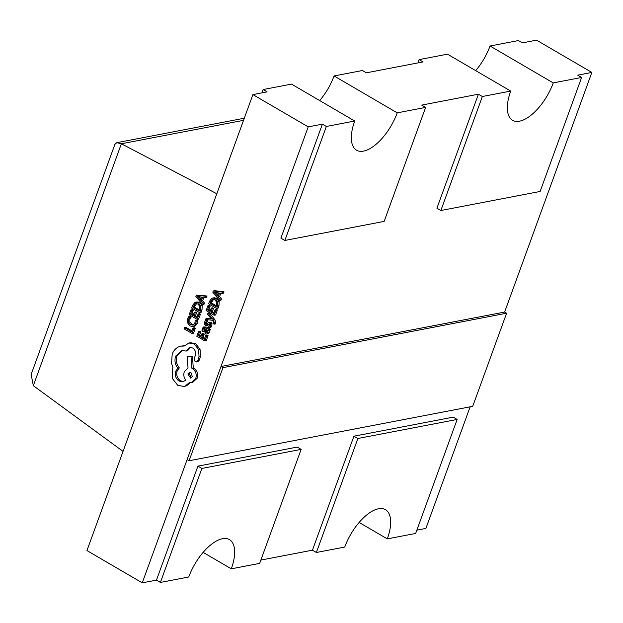 <?xml version="1.0" encoding="UTF-8"?>
<svg xmlns="http://www.w3.org/2000/svg" width="623" height="623" viewBox="0 0 623 623"><rect width="100%" height="100%" fill="white"/><g stroke="black" fill="none" stroke-linecap="round" stroke-linejoin="round"><path stroke-width="0.93" d="M506.608 313.221L504.63 312.068L221.001 366.503L187.118 459.603L189.088 460.755L472.717 406.328L506.608 313.221L222.979 367.656L221.001 366.503M222.979 367.656L189.088 460.755M261.987 92.843A89.93 40.97 -59.7 0 1 263.14 89.556L267.096 91.861L252.907 94.587L308.221 126.874L322.403 124.148L280.911 238.142L284.859 240.455L384.134 221.399L425.626 107.405L397.256 112.849A38.54 17.561 -59.7 0 1 356.558 150.213A38.54 17.561 -59.7 0 1 354.713 121.018L326.351 126.461L322.403 124.148M397.256 112.849L334.053 75.951L362.415 70.508L366.363 72.813L423.087 61.926L419.139 59.621A89.93 40.97 120.3 0 0 417.978 62.907M231.297 568.822L259.659 563.379L301.15 449.385L201.883 468.441L160.391 582.435L188.753 576.991A38.54 17.561 -59.7 0 1 222.473 538.708A38.54 17.561 -59.7 0 1 229.459 539.627A38.54 17.561 -59.7 0 1 231.297 568.822L203.121 552.375M387.296 538.887L415.658 533.444L457.15 419.45L357.875 438.499L316.391 552.492L344.753 547.049A38.54 17.561 -59.7 0 1 378.473 508.773A38.54 17.561 -59.7 0 1 385.45 509.684A38.54 17.561 -59.7 0 1 387.296 538.887L359.121 522.44M211.088 318.992L206.143 318.205L205.668 319.506L212.342 320.253L213.198 321.367L213.222 323.625L214.117 324.147L215.535 323.874L215.893 323.173L214.912 319.739L209.406 312.878L207.989 313.151L207.545 314.35L211.438 318.929M211.049 318.493L206.143 318.205M208.565 330.665L209.982 330.4L210.403 329.232L206.711 327.083L203.659 326.935L202.249 328.477L201.953 331.07L202.927 331.638L203.028 329.061L203.807 328.243L204.92 328.539L204.445 330.642L205.512 333.936L206.945 334.076L207.95 332.807L207.677 330.151L208.565 330.665L208.985 329.505L203.659 326.935M207.724 333.928L209.367 332.534L209.087 329.91M204.344 331.366L204.64 328.391M208.066 335.672L207.148 335.135L205.73 335.408L204.352 339.2L201.65 337.619L203.067 337.347L204.274 334.029L203.355 333.492L201.938 333.764L200.731 337.082L198.153 335.579L199.578 335.306L200.879 331.732L199.952 331.187L198.535 331.459L196.798 336.241L204.835 340.929L206.252 340.656L208.066 335.672L206.649 335.937L205.73 335.408M201.058 336.171L199.578 335.306M204.679 338.289L203.067 337.347M193.153 325.097L190.537 324.669L188.473 322.286L188.504 319.241L189.774 317.333L188.691 316.694L187.562 318.703L187.5 322.8L190.14 325.961L192.998 326.6L194.89 326.195L197.148 323.649L197.616 320.806L196.619 320.23L195.201 320.502L194.867 323.205L192.811 325.19M193.496 324.949L191.954 324.396L189.89 322.013L189.922 318.968L191.191 317.06L190.108 316.422L188.691 316.694M33.323 385.676L31.15 374.454L114.92 144.302L116.82 142.683L121.36 143.781L33.323 385.676L123.043 451.387L86.947 550.561L142.262 582.848L308.221 126.874M123.043 451.387L252.907 94.587M184.486 327.597L184.05 328.796L192.086 333.484L193.504 333.212L195.279 328.329L194.368 327.791L192.951 328.064L191.604 331.755L184.486 327.597L185.903 327.324L191.939 330.852M200.442 314.156L199.524 313.626L198.106 313.899L196.728 317.683L194.026 316.11L195.443 315.838L196.65 312.52L195.731 311.983L194.306 312.255L193.099 315.573L190.529 314.07L191.946 313.797L193.255 310.215L192.328 309.678L190.911 309.95L189.174 314.732L197.203 319.42L198.62 319.147L200.442 314.156L199.017 314.428L198.106 313.899M193.434 314.662L191.946 313.797M197.055 316.78L195.443 315.838M199.656 312.676L201.073 312.403L202.008 309.857L202.187 305.597L199.703 302.451L197.164 301.906L194.929 302.459L192.585 305.34L191.627 307.988L199.656 312.676L200.59 310.129L200.77 305.87L198.285 302.723L195.747 302.178M205.146 297.592L206.571 297.319L207.046 295.995L196.307 295.115L195.848 296.392L202.592 304.616L203.075 303.292L201.206 301.119L202.607 297.257L205.146 297.592L205.629 296.268L196.307 295.115M202.592 304.616L204.009 304.343L204.492 303.019L202.623 300.847L203.869 297.42M207.747 325.424L210.06 323.508M207.14 323.96L206.828 322.239L207.856 320.798L206.875 320.23L205.458 320.502L204.632 321.92L204.422 324.022L205.372 325.479L206.4 325.681L209.102 324.419M207.685 324.692L209.297 323.796L209.569 325.619L208.323 327.207L209.359 327.815L210.776 327.542L211.765 325.946L212.015 323.75L211.049 322.278L208.541 322.387L206.345 324.287L205.286 323.547L206.704 323.282M217.411 309.989L216.5 309.452L215.075 309.724L213.697 313.517L210.995 311.936L212.412 311.664L213.619 308.346L212.7 307.809L211.283 308.081L210.076 311.399L207.506 309.896L208.923 309.623L210.224 306.049L209.305 305.504L207.88 305.776L206.143 310.558L214.18 315.246L215.597 314.973L217.411 309.989L215.994 310.262L215.075 309.724M210.403 310.495L208.923 309.623M214.032 312.606L212.412 311.664M216.633 308.51L218.05 308.237L218.977 305.683L219.164 301.423L216.679 298.277L214.133 297.739L211.898 298.285L209.562 301.174L208.596 303.814L216.633 308.51L217.559 305.955L217.746 301.696L215.262 298.549L212.716 298.012M222.123 293.417L223.54 293.145L224.023 291.829L214.701 290.668L213.284 290.941L212.817 292.218L219.569 300.442L220.051 299.118L218.175 296.945L219.584 293.083L222.123 293.417L222.606 292.101L213.284 290.941M219.569 300.442L220.986 300.169L221.469 298.845L219.592 296.673L220.838 293.254M196.307 361.955L197.732 361.683L199.025 360.6L200.442 356.706L200.053 349.207L195.513 343.6L190.404 342.728L188.987 342.993L184.237 346.03L180.997 346.123L178.427 346.956C175.554 348.421 173.474 350.835 172.197 354.191L171.543 363.404L172.999 367.772L172.337 369.221L172.314 378.402L177.703 385.302L183.894 386.439L184.938 386.167L189.594 382.491L191.456 382.491L195.762 378.496C196.891 374.291 195.786 370.981 192.452 368.567L191.876 368.24L191.012 356.535L187.243 356.815L188.021 367.983L184.283 371.799C183.349 374.921 183.855 377.717 185.794 380.194L182.889 381.782L179.097 381.081C175.764 378.667 174.658 375.358 175.787 371.152L177.913 368.162C175.032 364.665 174.276 360.655 175.647 356.122L181.745 350.554L186.145 351.061L189.711 347.447L192.663 347.992C195.155 349.721 196.066 352.174 195.396 355.344L194.111 358.669L195.139 361.745L196.307 361.955L197.608 360.873L199.025 356.979L198.636 349.48L194.096 343.873L188.987 342.993M186.145 351.061L187.562 350.788L190.428 347.369M183.59 381.595L180.514 380.809C177.181 378.395 176.075 375.085 177.205 370.88L179.331 367.889C176.449 364.393 175.694 360.382 177.064 355.85L182.461 350.453M191.456 382.491L192.873 382.218L197.18 378.223C198.309 374.018 197.203 370.708 193.87 368.302L193.294 367.967L192.429 356.263L187.243 356.815M183.894 386.439L186.355 385.894L191.02 382.226M184.525 345.664L180.997 346.123M457.15 419.45L453.194 417.145L353.926 436.193L312.435 550.187L260.858 560.085M470.147 406.819L425.891 528.413L416.857 530.15M475.676 70.625A38.54 17.561 120.3 0 0 490.044 46.009L553.255 82.914A38.54 17.561 -59.7 0 1 512.55 120.278A38.54 17.561 -59.7 0 1 510.712 91.075L482.35 96.518L440.858 210.512L540.125 191.463L581.617 77.47L577.669 75.157L591.85 72.439L504.63 312.068M425.626 107.405L421.67 105.1L478.402 94.213L436.91 208.207L440.858 210.512M301.15 449.385L297.202 447.08L197.927 466.136L156.443 580.13L142.262 582.848M490.044 46.009L518.406 40.565L522.362 42.87L536.543 40.152L591.85 72.439M581.617 77.47L553.255 82.914M316.391 552.492L312.435 550.187M482.35 96.518L478.402 94.213M510.712 91.075L447.501 54.178L419.139 59.621M354.713 121.018L291.502 84.113L263.14 89.556M160.391 582.435L156.443 580.13M334.053 75.951A38.54 17.561 -59.7 0 1 319.677 100.56M357.875 438.499L353.926 436.193M326.351 126.461L284.859 240.455M201.883 468.441L197.927 466.136M243.538 120.332L121.36 143.781L216.812 193.761M192.086 333.484L193.862 328.594L192.951 328.064M193.862 328.594L195.279 328.329M194.89 326.195L193.473 326.468L195.731 323.921L196.198 321.079L197.616 320.806M196.198 321.079L195.201 320.502M189.774 317.333L191.191 317.06M194.026 316.11L195.233 312.793L196.65 312.52M195.233 312.793L194.306 312.255M190.529 314.07L191.837 310.488L193.255 310.215M191.837 310.488L190.911 309.95M197.203 319.42L199.017 314.428M192.982 307.334L199.181 310.947L199.835 306.352L197.857 304.001L195.225 303.697L192.982 307.334L194.399 307.061L199.508 310.044M195.77 303.502L196.362 303.479M196.642 303.424L194.399 307.061M200.435 300.208L201.564 297.093L197.102 296.361L200.435 300.208M205.629 296.268L207.046 295.995M203.075 303.292L204.492 303.019M201.206 301.119L202.623 300.847M197.6 296.875L198.62 296.673M199.142 296.75L200.925 298.853M201.65 337.619L202.857 334.302L204.274 334.029M202.857 334.302L201.938 333.764M198.153 335.579L199.461 332.004L200.879 331.732M199.461 332.004L198.535 331.459M204.835 340.929L206.649 335.937M205.247 331.973L206.657 332.76L207.233 332.028L207.225 330.494L205.683 328.991L205.247 331.973L206.665 331.701L207.28 332.433M206.984 332.487L205.863 332.705L206.657 332.76M202.927 331.638L204.321 331.374M208.985 329.505L210.403 329.232M206.852 329.824L206.665 331.701M209.359 327.815L210.348 326.218L210.597 324.022L209.632 322.55L208.541 322.387M206.345 324.287L205.722 324.233L206.672 324.046M205.286 323.547L206.439 321.071L207.856 320.798M206.439 321.071L205.458 320.502M214.117 324.147L214.476 323.446L213.494 320.012L207.989 313.151M210.995 311.936L212.202 308.619L213.619 308.346M212.202 308.619L211.283 308.081M207.506 309.896L208.806 306.321L210.224 306.049M208.806 306.321L207.88 305.776M214.18 315.246L215.994 310.262M209.959 303.16L216.15 306.773L216.804 302.186L214.834 299.827L212.194 299.523L209.959 303.16L211.376 302.887L216.485 305.87M212.747 299.336L213.339 299.305M213.619 299.25L211.376 302.887M217.404 296.034L218.541 292.927L214.071 292.195L217.404 296.034M222.606 292.101L224.023 291.829M220.051 299.118L221.469 298.845M218.175 296.945L219.592 296.673M214.569 292.701L215.589 292.506M216.119 292.576L217.902 294.679M192.312 376.565L191.02 372.694L189.54 372.414L187.858 373.964L190.622 378.106L192.312 376.565M194.096 343.873L195.513 343.6M191.876 368.24L193.294 367.967M191.012 356.535L192.429 356.263M177.913 368.162L179.331 367.889M197.608 360.873L199.025 360.6M199.025 356.979L200.442 356.706M190.272 372.414L189.275 373.691L191.308 377.842M195.731 323.921L197.148 323.649M190.537 324.669L191.954 324.396M188.473 322.286L189.89 322.013M188.504 319.241L189.922 318.968M200.59 310.129L202.008 309.857M200.77 305.87L202.187 305.597M198.285 302.723L199.703 302.451M193.496 305.932L194.913 305.659M203.028 329.061L204.445 328.788M207.95 332.807L209.367 332.534M205.294 327.355L206.711 327.083M205.302 330.642L206.719 330.369M210.348 326.218L211.765 325.946M210.597 324.022L212.015 323.75M209.632 322.55L211.049 322.278M208.806 322.332L209.959 322.114M205.411 322.512L206.828 322.239M214.476 323.446L215.893 323.173M213.494 320.012L214.912 319.739M217.559 305.955L218.977 305.683M217.746 301.696L219.164 301.423M215.262 298.549L216.679 298.277M210.465 301.758L211.882 301.485M184.938 386.167L186.355 385.894M195.762 378.496L197.18 378.223M192.452 368.567L193.87 368.302M179.097 381.081L180.514 380.809M175.787 371.152L177.205 370.88M175.647 356.122L177.064 355.85M186.339 350.531L187.757 350.258M198.636 349.48L200.053 349.207M116.82 142.683L244.309 118.214"/></g></svg>
